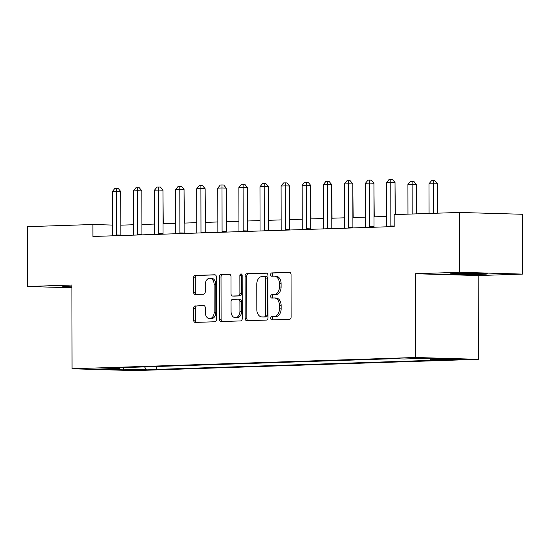 <?xml version="1.0" encoding="UTF-8"?>
<svg xmlns="http://www.w3.org/2000/svg" width="550" height="550" viewBox="0 0 550 550"><rect width="100%" height="100%" fill="white"/><g stroke="black" fill="none" stroke-linecap="round" stroke-linejoin="round"><path stroke-width="0.82" d="M270.71 318.285A1.643 1.162 -88.3 0 0 271.824 319.894A1.643 1.162 -88.3 0 0 271.872 319.894L289.472 319.309A2.351 1.657 -88.3 0 0 291.129 316.91L291.053 274.629A2.351 1.657 -88.3 0 0 289.465 272.332A2.351 1.657 -88.3 0 0 289.389 272.332L271.789 272.91A1.643 1.162 -88.3 0 0 270.634 274.594A1.643 1.162 -88.3 0 0 271.748 276.203A1.643 1.162 -88.3 0 0 271.796 276.203L274.072 276.127A7.521 5.301 -88.3 0 1 274.306 276.127A7.521 5.301 -88.3 0 1 279.386 283.47L279.393 286.99A7.521 5.301 -88.3 0 1 274.106 294.683L271.831 294.759A1.643 1.162 -88.3 0 0 270.669 296.443A1.643 1.162 -88.3 0 0 271.782 298.045A1.643 1.162 -88.3 0 0 271.831 298.045L274.113 297.969A7.521 5.301 -88.3 0 1 274.34 297.969A7.521 5.301 -88.3 0 1 279.428 305.312L279.434 308.839A7.521 5.301 -88.3 0 1 274.141 316.525L271.865 316.601A1.643 1.162 -88.3 0 0 270.71 318.285M274.34 297.969L276.038 298.018A7.521 5.301 -88.3 0 1 281.126 305.36L281.132 308.887A7.521 5.301 -88.3 0 1 275.839 316.58L273.563 316.656A1.643 1.162 -88.3 0 0 272.408 318.333A1.643 1.162 -88.3 0 0 273.164 319.853M289.884 272.422L273.488 272.965A1.643 1.162 -88.3 0 0 272.332 274.643A1.643 1.162 -88.3 0 0 273.089 276.162M274.306 276.127L276.004 276.176A7.521 5.301 -88.3 0 1 281.084 283.518L281.091 287.038A7.521 5.301 -88.3 0 1 275.804 294.731L273.529 294.807A1.643 1.162 -88.3 0 0 272.367 296.491A1.643 1.162 -88.3 0 0 273.123 298.004M71.912 286.179A18.672 0.578 179.9 0 0 68.138 286.275A18.672 0.578 179.9 0 0 62.707 286.694A18.672 0.578 179.9 0 0 71.912 287.176M481.965 274.306A18.672 0.578 179.9 0 0 487.396 273.893A18.672 0.578 179.9 0 0 475.839 273.377A18.672 0.578 179.9 0 0 455.476 273.536A18.672 0.578 179.9 0 0 450.044 273.955A18.672 0.578 179.9 0 0 461.601 274.471A18.672 0.578 179.9 0 0 481.965 274.306M144.141 370.04L146.369 369.868L141.632 369.662L131.044 369.896L144.141 370.04M195.264 305.848A2.351 1.657 -88.3 0 0 193.614 308.254L193.634 320.114A2.351 1.657 -88.3 0 0 195.222 322.41A2.351 1.657 -88.3 0 0 195.291 322.41L214.844 321.764A2.351 1.657 -88.3 0 0 216.494 319.364L216.418 277.083A2.351 1.657 -88.3 0 0 214.83 274.787A2.351 1.657 -88.3 0 0 214.761 274.787L195.209 275.433A2.351 1.657 -88.3 0 0 193.559 277.832L193.586 292.16A2.351 1.657 -88.3 0 0 195.174 294.456A2.351 1.657 -88.3 0 0 195.243 294.456L203.61 294.181A2.351 1.657 -88.3 0 0 205.26 291.782L205.253 284.673A6.284 4.428 -88.3 0 1 209.866 278.245A6.284 4.428 -88.3 0 1 214.115 284.384L214.163 312.214A6.284 4.428 -88.3 0 1 209.55 318.649A6.284 4.428 -88.3 0 1 205.301 312.51L205.294 307.869A2.351 1.657 -88.3 0 0 203.706 305.573A2.351 1.657 -88.3 0 0 203.631 305.573L196.962 305.896A2.351 1.657 -88.3 0 0 195.312 308.303L195.333 320.162A2.351 1.657 -88.3 0 0 196.501 322.369M71.906 285.031L27.603 286.488L27.5 226.662L92.902 224.51L92.922 236.472L394.185 226.566L394.164 214.603L459.566 212.451L459.669 272.278L415.367 273.735L415.511 357.493L72.057 368.782L71.906 285.031M245.156 318.423A2.351 1.657 -88.3 0 0 246.744 320.719A2.351 1.657 -88.3 0 0 246.812 320.719L266.365 320.072A2.351 1.657 -88.3 0 0 268.015 317.666L267.939 275.385A2.351 1.657 -88.3 0 0 266.351 273.096A2.351 1.657 -88.3 0 0 266.282 273.096L246.73 273.735A2.351 1.657 -88.3 0 0 245.08 276.141L245.156 318.423L246.854 318.471A2.351 1.657 -88.3 0 0 248.022 320.678M240.604 320.918L221.052 321.564A2.351 1.657 -88.3 0 1 220.983 321.564A2.351 1.657 -88.3 0 1 219.395 319.268L219.319 276.987A2.351 1.657 -88.3 0 1 220.969 274.581L229.336 274.306A2.351 1.657 -88.3 0 1 229.412 274.306A2.351 1.657 -88.3 0 1 231 276.602L231.028 293.748A2.351 1.657 -88.3 0 0 232.616 296.044A2.351 1.657 -88.3 0 0 232.691 296.044L238.239 295.866A2.351 1.657 -88.3 0 0 239.889 293.459L239.862 275.605A1.643 1.162 -88.3 0 1 241.065 273.928A1.643 1.162 -88.3 0 1 242.179 275.529L242.254 318.519A2.351 1.657 -88.3 0 1 240.604 320.918M451.756 359.26L445.885 359.549L450.478 359.755L464.441 359.404L451.756 359.26M415.511 357.493L478.342 359.315L134.887 370.611L72.057 368.782M156.351 366.513L156.358 369.401L440.743 360.051L430.464 359.755L453.255 359.006L427.103 358.243L404.319 358.992L394.041 358.696L109.656 368.046L119.927 368.349L120.402 367.696M156.358 369.401L146.08 369.105L123.296 369.854L97.144 369.098L119.927 368.349M415.367 273.735L478.197 275.557L522.5 274.099L459.669 272.278M522.5 274.099L522.397 214.273L459.566 212.451M27.603 286.488L71.912 287.774M478.197 275.557L478.342 359.315M112.358 225.074L92.902 224.51M386.623 216.425L373.986 216.837M365.523 217.119L352.894 217.532M344.424 217.814L331.794 218.226M323.331 218.508L310.695 218.921M302.232 219.202L289.603 219.615M281.132 219.897L268.503 220.309M260.04 220.591L247.404 221.004M238.941 221.279L226.311 221.698M217.848 221.973L205.212 222.393M196.749 222.667L184.113 223.087M175.649 223.362L163.02 223.781M154.557 224.056L141.921 224.476M133.458 224.751L120.828 225.163M430.464 359.755L429.461 358.311M144.547 366.898L146.08 369.105M123.296 369.854L123.282 367.599M266.771 273.185L248.428 273.783A2.351 1.657 -88.3 0 0 246.778 276.189L246.854 318.471M264.536 316.841A1.643 1.162 -88.3 0 0 265.691 315.164L265.629 278.046A1.643 1.162 -88.3 0 0 264.516 276.444A1.643 1.162 -88.3 0 0 264.468 276.444L262.061 276.519A7.521 5.301 -88.3 0 0 256.774 284.212L256.816 309.581A7.521 5.301 -88.3 0 0 261.903 316.924A7.521 5.301 -88.3 0 0 262.13 316.924L266.234 316.896A1.643 1.162 -88.3 0 0 267.389 315.212L265.691 315.164M264.564 276.444L266.166 276.492A1.643 1.162 -88.3 0 1 266.214 276.492A1.643 1.162 -88.3 0 1 267.327 278.101L267.389 315.212M263.368 316.958A7.521 5.301 -88.3 0 0 263.601 316.972A7.521 5.301 -88.3 0 0 263.828 316.972L262.13 316.924M266.234 316.896L263.828 316.972M229.831 274.395L222.667 274.636A2.351 1.657 -88.3 0 0 221.018 277.035L221.093 319.316A2.351 1.657 -88.3 0 0 222.262 321.523M234.245 296.093A2.351 1.657 -88.3 0 0 234.314 296.093A2.351 1.657 -88.3 0 0 234.389 296.093L239.938 295.914A2.351 1.657 -88.3 0 0 241.587 293.507L241.56 275.653L239.862 275.605M241.904 274.478A1.643 1.162 -88.3 0 0 241.56 275.653M231.062 311.541A6.284 4.428 -88.3 0 0 235.311 317.68A6.284 4.428 -88.3 0 0 239.924 311.252L239.903 301.448A2.351 1.657 -88.3 0 0 238.315 299.152A2.351 1.657 -88.3 0 0 238.246 299.152L232.698 299.331A2.351 1.657 -88.3 0 0 231.041 301.737L231.062 311.541M235.311 317.68L237.009 317.728A6.284 4.428 -88.3 0 0 241.622 311.3L239.924 311.252M238.391 299.152L239.944 299.2A2.351 1.657 -88.3 0 1 240.013 299.2A2.351 1.657 -88.3 0 1 241.601 301.496L241.622 311.3M204.119 305.663L196.962 305.896M209.55 318.649L211.248 318.697A6.284 4.428 -88.3 0 0 215.861 312.269L214.163 312.214M209.866 278.245L211.564 278.293A6.284 4.428 -88.3 0 1 215.813 284.433L215.861 312.269M215.249 274.876L196.907 275.481A2.351 1.657 -88.3 0 0 195.257 277.881L195.284 292.215A2.351 1.657 -88.3 0 0 196.453 294.415M437.532 213.173L437.477 183.782L429.014 183.796L429.069 213.455M433.283 213.317L433.235 180.627L434.933 180.675L437.477 183.782M429.014 183.796L431.551 180.682L433.235 180.627M395.079 214.569L395.024 182.545L390.782 182.421L390.857 225.981A2.393 1.684 -88.3 0 0 390.933 226.676M386.561 182.566L389.098 179.444L390.782 179.389L390.782 182.421L386.561 182.566L386.636 226.119A2.393 1.684 -88.3 0 1 386.567 226.813M390.782 179.389L392.48 179.444L395.024 182.545M416.433 213.867L416.384 184.47L407.921 184.491L407.969 214.149M412.191 214.005L412.143 181.314L413.841 181.369L416.384 184.47M407.921 184.491L410.451 181.376L412.143 181.314M395.34 214.562L395.031 185.157M374.241 216.831L373.931 185.852M369.758 226.669L374.007 226.792L373.931 183.239L369.683 183.116L369.758 226.669A2.393 1.684 -88.3 0 0 369.834 227.37M365.461 183.26L367.998 180.139L369.689 180.084L369.683 183.116L365.461 183.26L365.544 226.813A2.393 1.684 -88.3 0 1 365.468 227.508M374.007 226.792A2.393 1.684 -88.3 0 0 374.034 227.226M369.689 180.084L371.388 180.132L373.931 183.239M348.666 227.363L352.908 227.487L352.832 183.934L348.59 183.81L348.666 227.363A2.393 1.684 -88.3 0 0 348.734 228.058M344.369 183.947L346.899 180.833L348.59 180.778L348.59 183.81L344.369 183.947L344.444 227.508A2.393 1.684 -88.3 0 1 344.369 228.202M352.908 227.487A2.393 1.684 -88.3 0 0 352.935 227.92M348.59 180.778L350.288 180.826L352.832 183.934M327.566 228.058L331.808 228.181L331.732 184.628L327.491 184.504L327.566 228.058A2.393 1.684 -88.3 0 0 327.642 228.752M323.269 184.642L325.806 181.528L327.491 181.472L327.491 184.504L323.269 184.642L323.345 228.195A2.393 1.684 -88.3 0 1 323.276 228.896M331.808 228.181A2.393 1.684 -88.3 0 0 331.843 228.614M327.491 181.472L329.189 181.521L331.732 184.628M353.148 217.525L352.839 186.546M306.467 228.752L310.716 228.876L310.64 185.322L306.391 185.199L306.467 228.752A2.393 1.684 -88.3 0 0 306.543 229.446M302.177 185.336L304.707 182.222L306.398 182.167L306.391 185.199L302.177 185.336L302.252 228.889A2.393 1.684 -88.3 0 1 302.177 229.591M310.716 228.876A2.393 1.684 -88.3 0 0 310.743 229.309M306.398 182.167L308.096 182.215L310.64 185.322M332.049 218.219L331.739 187.241M285.374 229.446L289.616 229.57L289.541 186.017L285.299 185.893L285.374 229.446A2.393 1.684 -88.3 0 0 285.45 230.141M281.077 186.031L283.607 182.916L285.299 182.861L285.299 185.893L281.077 186.031L281.153 229.584A2.393 1.684 -88.3 0 1 281.077 230.285M289.616 229.57A2.393 1.684 -88.3 0 0 289.644 230.003M285.299 182.861L286.997 182.909L289.541 186.017M310.949 218.914L310.64 187.935M264.275 230.141L268.524 230.264L268.441 186.711L264.199 186.587L264.275 230.141A2.393 1.684 -88.3 0 0 264.351 230.835M259.978 186.725L262.515 183.611L264.199 183.556L264.199 186.587L259.978 186.725L260.054 230.278A2.393 1.684 -88.3 0 1 259.985 230.979M268.524 230.264A2.393 1.684 -88.3 0 0 268.551 230.697M264.199 183.556L265.897 183.604L268.441 186.711M289.857 219.608L289.548 188.629M243.176 230.835L247.424 230.959L247.349 187.406L243.1 187.282L243.176 230.835A2.393 1.684 -88.3 0 0 243.251 231.529M238.886 187.419L241.416 184.305L243.107 184.25L243.1 187.282L238.886 187.419L238.961 230.972A2.393 1.684 -88.3 0 1 238.886 231.674M247.424 230.959A2.393 1.684 -88.3 0 0 247.452 231.392M243.107 184.25L244.805 184.298L247.349 187.406M268.757 220.303L268.448 189.324M222.083 231.529L226.325 231.653L226.249 188.1L222.008 187.976L222.083 231.529A2.393 1.684 -88.3 0 0 222.159 232.224M217.786 188.114L220.323 184.999L222.008 184.944L222.008 187.976L217.786 188.114L217.862 231.667A2.393 1.684 -88.3 0 1 217.793 232.368M226.325 231.653A2.393 1.684 -88.3 0 0 226.353 232.086M222.008 184.944L223.706 184.992L226.249 188.1M247.658 220.997L247.356 190.018M200.984 232.224L205.232 232.347L205.157 188.794L200.908 188.671L200.984 232.224A2.393 1.684 -88.3 0 0 201.059 232.918M196.687 188.808L199.224 185.694L200.908 185.639L200.908 188.671L196.687 188.808L196.762 232.361A2.393 1.684 -88.3 0 1 196.694 233.062M205.232 232.347A2.393 1.684 -88.3 0 0 205.26 232.781M200.908 185.639L202.606 185.687L205.157 188.794M226.566 221.691L226.256 190.712M179.884 232.918L184.133 233.042L184.058 189.489L179.809 189.365L179.884 232.918A2.393 1.684 -88.3 0 0 179.96 233.613M175.594 189.502L178.124 186.388L179.816 186.333L179.809 189.365L175.594 189.502L175.67 233.056A2.393 1.684 -88.3 0 1 175.594 233.757M184.133 233.042A2.393 1.684 -88.3 0 0 184.161 233.475M179.816 186.333L181.514 186.381L184.058 189.489M205.466 222.386L205.157 191.407M158.792 233.613L163.034 233.729L162.958 190.176L158.716 190.059L158.792 233.613A2.393 1.684 -88.3 0 0 158.868 234.307M154.495 190.197L157.032 187.083L158.716 187.021L158.716 190.059L154.495 190.197L154.571 233.75A2.393 1.684 -88.3 0 1 154.502 234.451M163.034 233.729A2.393 1.684 -88.3 0 0 163.068 234.169M158.716 187.021L160.414 187.076L162.958 190.176M184.374 223.073L184.064 192.094M137.692 234.3L141.941 234.424L141.866 190.871L137.617 190.747L137.692 234.3A2.393 1.684 -88.3 0 0 137.768 235.001M133.396 190.891L135.933 187.77L137.617 187.715L137.617 190.747L133.396 190.891L133.471 234.444A2.393 1.684 -88.3 0 1 133.403 235.139M141.941 234.424A2.393 1.684 -88.3 0 0 141.969 234.857M137.617 187.715L139.315 187.77L141.866 190.871M163.274 223.768L162.965 192.789M116.6 234.994L120.842 235.118L120.766 191.565L116.524 191.441L116.6 234.994A2.393 1.684 -88.3 0 0 116.669 235.689M112.303 191.586L114.833 188.464L116.524 188.409L116.524 191.441L112.303 191.586L112.379 235.139A2.393 1.684 -88.3 0 1 112.303 235.833M120.842 235.118A2.393 1.684 -88.3 0 0 120.869 235.551M116.524 188.409L118.223 188.458L120.766 191.565M458.569 359.191L458.569 359.693M275.839 316.58L274.141 316.525M281.132 308.887L279.434 308.839M281.126 305.36L279.428 305.312M273.529 294.807L271.831 294.759M275.804 294.731L274.106 294.683M281.091 287.038L279.393 286.99M281.084 283.518L279.386 283.47M273.488 272.965L271.789 272.91M273.563 316.656L271.865 316.601M246.778 276.189L245.08 276.141M248.428 273.783L246.73 273.735M267.327 278.101L265.629 278.046M221.093 319.316L219.395 319.268M221.018 277.035L219.319 276.987M222.667 274.636L220.969 274.581M234.389 296.093L232.691 296.044M239.938 295.914L238.239 295.866M241.587 293.507L239.889 293.459M241.601 301.496L239.903 301.448M215.813 284.433L214.115 284.384M195.284 292.215L193.586 292.16M195.257 277.881L193.559 277.832M196.907 275.481L195.209 275.433M195.333 320.162L193.634 320.114M195.312 308.303L193.614 308.254M390.857 225.981L394.185 226.077M266.214 276.492L264.516 276.444M263.601 316.972L261.903 316.924M234.314 296.093L232.616 296.044M240.013 299.2L238.315 299.152"/></g></svg>
